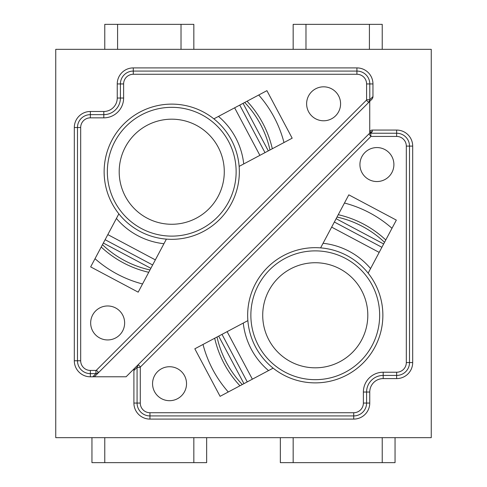 <?xml version="1.0" encoding="UTF-8"?>
<svg xmlns="http://www.w3.org/2000/svg" width="487" height="487" viewBox="0 0 487 487"><rect width="100%" height="100%" fill="white"/><g stroke="black" fill="none" stroke-linecap="round" stroke-linejoin="round"><path stroke-width="0.73" d="M124.635 322.954A16.978 16.978 0 0 0 99.159 308.247A16.978 16.978 0 0 0 99.159 337.661A16.978 16.978 0 0 0 124.635 322.954M340.583 103.804A16.978 16.978 0 0 0 315.113 89.097A16.978 16.978 0 0 0 315.113 118.505A16.978 16.978 0 0 0 340.583 103.804M118.858 213.848L90.661 266.888L138.186 292.157L166.384 239.117A67.602 67.602 0 0 0 239.129 166.384L292.176 138.192L266.913 90.661L213.866 118.858M55.749 49.339L55.749 437.661L431.251 437.661L431.251 49.339L55.749 49.339M369.736 132.628A2.563 2.563 -90 0 1 372.299 130.066L396.649 130.066A16.034 16.034 0 0 1 412.684 146.1L412.684 362.559A16.034 16.034 0 0 1 396.649 378.594L383.19 378.594A13.441 13.441 0 0 0 369.755 392.035L369.755 403.059A16.034 16.034 0 0 1 353.714 419.094L149.947 419.094A16.034 16.034 0 0 1 133.907 403.059L133.907 370.552A3.847 3.847 135 0 1 135.033 367.837L370.485 132.361L369.736 133.115L369.736 101.393L371.831 99.299L95.166 375.988A3.847 3.847 -45 0 1 94.003 376.786M135.033 367.837L126.084 376.786L93.12 376.786A3.847 3.847 -45 0 1 92.761 376.804L90.351 376.804A16.034 16.034 0 0 1 74.316 360.764L74.316 127.515A16.034 16.034 0 0 1 90.351 111.48L103.81 111.48A13.441 13.441 0 0 0 117.245 98.039L117.245 83.941A16.034 16.034 0 0 1 133.286 67.906L356.922 67.906A16.034 16.034 0 0 1 372.957 83.941L372.957 96.578A3.847 3.847 135 0 1 371.831 99.299M369.755 392.035L366.589 392.035L366.589 403.059A12.869 12.869 0 0 1 353.714 415.928L149.947 415.928A12.869 12.869 0 0 1 137.072 403.059L137.072 367.387L138.198 364.672L126.084 376.786M262.718 315.272A52.547 52.547 0 0 0 341.533 360.782A52.547 52.547 0 0 0 341.533 269.768A52.547 52.547 0 0 0 262.718 315.272M382.867 315.272A67.602 67.602 0 0 1 281.462 373.821A67.602 67.602 0 0 1 281.462 256.728A67.602 67.602 0 0 1 382.867 315.272A67.602 67.602 0 0 1 281.462 373.821A67.602 67.602 0 0 1 281.462 256.728A67.602 67.602 0 0 1 382.867 315.272A67.602 67.602 0 0 0 368.142 273.152L396.339 220.112L348.814 194.843L320.616 247.883A67.602 67.602 0 0 0 247.871 320.616L194.824 348.808L220.087 396.339L273.134 368.142M119.193 171.728A52.547 52.547 0 0 1 198.008 126.218A52.547 52.547 0 0 1 198.008 217.232A52.547 52.547 0 0 1 119.193 171.728M152.565 383.707A16.978 16.978 0 0 0 178.041 398.415A16.978 16.978 0 0 0 178.041 369.006A16.978 16.978 0 0 0 152.565 383.707M359.93 164.557A16.978 16.978 0 0 0 385.406 179.265A16.978 16.978 0 0 0 385.406 149.85A16.978 16.978 0 0 0 359.93 164.557M206.652 437.661L206.652 462.65L104.772 462.65L104.772 437.661M193.838 462.65L193.838 437.661M104.772 462.65L91.952 462.65L91.952 437.661M280.348 437.661L280.348 462.65L382.228 462.65L382.228 437.661M382.228 462.65L395.048 462.65L395.048 437.661M293.162 462.65L293.162 437.661M369.414 49.339L369.414 24.35L382.228 24.35L382.228 49.339M305.976 49.339L305.976 24.35L369.414 24.35M293.162 49.339L293.162 24.35L305.976 24.35M193.838 49.339L193.838 24.35L104.772 24.35L104.772 49.339M181.024 49.339L181.024 24.35M117.586 49.339L117.586 24.35M369.736 101.393L368.665 102.465L369.791 99.744L372.957 96.578M269.968 149.996A100.602 100.602 0 0 0 244.705 102.465M247.049 101.217A103.165 103.165 0 0 1 272.312 148.748A103.165 103.165 0 0 0 247.049 101.217A103.165 103.165 0 0 1 272.312 148.748M243.725 163.942A72.411 72.411 0 0 0 218.468 116.411M259.888 155.353L234.631 107.822M149.99 269.95A100.602 100.602 0 0 1 102.465 244.681M101.217 247.031A103.165 103.165 0 0 0 148.742 272.3A103.165 103.165 0 0 1 101.217 247.031A103.165 103.165 0 0 0 148.742 272.3M163.942 243.713A72.411 72.411 0 0 1 116.417 218.444M155.347 259.875L107.822 234.606M217.032 337.004A100.602 100.602 0 0 0 242.295 384.535M239.951 385.783A103.165 103.165 0 0 1 214.688 338.252A103.165 103.165 0 0 0 239.951 385.783A103.165 103.165 0 0 1 214.688 338.252M243.275 323.058A72.411 72.411 0 0 0 268.532 370.589M227.112 331.647L252.369 379.178M337.01 217.05A100.602 100.602 0 0 1 384.535 242.319M385.783 239.969A103.165 103.165 0 0 0 338.258 214.7A103.165 103.165 0 0 1 385.783 239.969A103.165 103.165 0 0 0 338.258 214.7M323.058 243.287A72.411 72.411 0 0 1 370.583 268.556M331.653 227.125L379.178 252.394M95.927 370.43A0.639 0.639 -45 0 0 96.377 370.242L98.642 372.512L95.927 373.632L90.351 373.632A12.869 12.869 0 0 1 77.482 360.764L77.482 127.515A12.869 12.869 0 0 1 90.351 114.646L103.81 114.646A16.607 16.607 0 0 0 120.411 98.039L120.411 83.941A12.869 12.869 0 0 1 133.286 71.072L356.922 71.072A12.869 12.869 0 0 1 369.791 83.941L369.791 99.744L366.589 99.744L366.589 83.941A9.667 9.667 0 0 0 356.922 74.274L133.286 74.274A9.667 9.667 0 0 0 123.619 83.941L123.619 98.039A19.809 19.809 0 0 1 103.81 117.848L90.351 117.848A9.667 9.667 0 0 0 80.684 127.515L80.684 360.764A9.667 9.667 0 0 0 90.351 370.43L95.927 370.43L95.927 373.632L92.761 376.804M370.485 132.361A2.563 2.563 26.6 0 1 372.299 131.612L370.68 133.231L370.948 136.433L140.463 366.936A0.639 0.639 135 0 0 140.28 367.387L140.28 403.059A9.667 9.667 0 0 0 149.947 412.726L353.714 412.726A9.667 9.667 0 0 0 363.381 403.059L363.381 392.035A19.809 19.809 0 0 1 383.19 372.226L396.649 372.226A9.667 9.667 0 0 0 406.316 362.559L406.316 146.1A9.667 9.667 0 0 0 396.649 136.433L370.948 136.433L368.872 133.98A2.563 2.563 45 0 1 370.68 133.231L396.649 133.231A12.869 12.869 0 0 1 409.518 146.1L409.518 362.559A12.869 12.869 0 0 1 396.649 375.428L383.19 375.428A16.607 16.607 0 0 0 366.589 392.035L363.381 392.035M96.377 370.242L366.401 100.2L368.665 102.465M133.907 370.552L137.072 367.387L140.28 367.387M138.198 364.672L140.463 366.936M368.872 133.98L368.872 133.98A2.563 2.563 157.5 0 1 370.68 133.231M104.133 171.728A67.602 67.602 0 0 1 205.538 113.179A67.602 67.602 0 0 1 205.538 230.272A67.602 67.602 0 0 1 104.133 171.728A67.602 67.602 0 0 1 205.538 113.179A67.602 67.602 0 0 1 205.538 230.272A67.602 67.602 0 0 1 104.133 171.728M366.401 100.2A0.639 0.639 135 0 0 366.589 99.744M396.649 130.066L396.649 136.433M372.299 130.066L372.299 131.612M412.684 146.1L406.316 146.1M412.684 362.559L406.316 362.559M396.649 378.594L396.649 372.226M383.19 378.594L383.19 372.226M369.755 403.059L363.381 403.059M353.714 419.094L353.714 412.726M149.947 419.094L149.947 412.726M133.907 403.059L140.28 403.059M372.957 83.941L366.589 83.941M90.351 376.804L90.351 370.43M74.316 360.764L80.684 360.764M74.316 127.515L80.684 127.515M90.351 111.48L90.351 117.848M103.81 111.48L103.81 117.848M117.245 98.039L123.619 98.039M117.245 83.941L123.619 83.941M133.286 67.906L133.286 74.274M356.922 67.906L356.922 74.274M268.319 150.873L243.056 103.341M239.732 105.107L264.995 152.638M258.725 95.014A115.985 115.985 0 0 1 283.988 142.545M152.638 264.977L105.107 239.707M103.341 243.037L150.867 268.307M95.008 258.7A115.985 115.985 0 0 0 142.539 283.976M218.681 336.127L243.944 383.659M247.268 381.893L222.005 334.362M228.275 391.986A115.985 115.985 0 0 1 203.012 344.455M334.362 222.023L381.893 247.293M383.659 243.963L336.133 218.693M391.992 228.3A115.985 115.985 0 0 0 344.461 203.024M379.659 315.272A64.4 64.4 0 0 0 283.063 259.504A64.4 64.4 0 0 0 283.063 371.045A64.4 64.4 0 0 0 379.659 315.272M107.341 171.728A64.4 64.4 0 0 0 203.937 227.496A64.4 64.4 0 0 0 203.937 115.955A64.4 64.4 0 0 0 107.341 171.728"/></g></svg>

